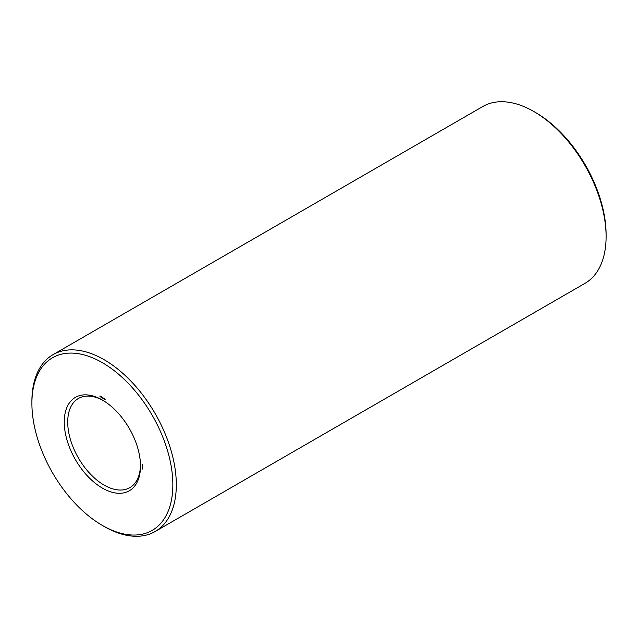 <?xml version="1.0" encoding="UTF-8"?>
<svg xmlns="http://www.w3.org/2000/svg" width="638" height="638" viewBox="0 0 638 638"><rect width="100%" height="100%" fill="white"/><g stroke="black" fill="none" stroke-linecap="round" stroke-linejoin="round"><path stroke-width="0.96" d="M102.375 525.441L104.106 526.446A102.12 58.959 -120 0 0 155.17 531.502L584.95 283.368A102.12 58.959 -120 0 0 606.1 236.626L606.1 234.624A99.664 57.54 -120 0 0 535.625 112.559A99.664 57.54 -120 0 0 535.625 112.551L533.894 111.554A102.12 58.959 -120 0 0 482.83 106.498L53.05 354.632A102.12 58.959 -120 0 0 31.9 401.374L31.9 403.375A99.664 57.54 -120 0 0 102.375 525.441A99.664 57.54 -120 0 0 172.85 484.752A99.664 57.54 -120 0 0 102.375 362.687A99.664 57.54 -120 0 0 31.9 403.375M606.1 236.626A102.12 58.959 -120 0 0 533.894 111.554L535.625 112.559M103.252 400.56A51.471 29.715 -120 0 0 78.378 398.495A51.471 29.715 -120 0 0 78.378 457.925A51.471 29.715 -120 0 0 129.841 487.639A51.471 29.715 -120 0 0 140.488 465.062M155.17 531.502A102.12 58.959 -120 0 0 170.817 449.678A102.12 58.959 -120 0 0 104.106 359.688A102.12 58.959 -120 0 0 53.05 354.632M102.375 400.042L102.375 400.042A53.919 31.126 -120 0 0 64.247 422.053A53.919 31.126 -120 0 0 102.375 488.094A53.919 31.126 -120 0 0 140.504 466.083A53.919 31.126 -120 0 0 102.375 400.042L102.375 400.042M142.617 469.066L142.17 468.475L142.617 469.066M142.617 468.571L142.17 468.284L142.593 468.587M142.617 468.412L142.146 467.837L142.617 468.412M142.33 467.534L142.593 467.941L142.481 467.455M142.617 467.016L142.17 466.721L142.617 467.016M142.569 466.474L142.593 466.888L142.569 466.474M142.553 465.979L142.146 465.884L142.553 465.979M142.784 465.206L142.306 464.616L141.955 464.998L142.457 465.684L142.792 465.261M105.222 399.228L104.847 398.83L105.222 399.228M104.68 398.702L104.68 399.348L104.257 398.925L104.68 398.702M104.161 398.407L104.161 399.053L103.795 398.319L103.723 398.798L103.723 398.152L104.09 398.886L104.161 398.407M103.364 398.152L102.981 397.753L103.364 398.152M102.814 397.626L102.814 398.272L102.399 397.849L102.814 397.626M102.295 397.33L102.295 397.968L101.825 397.075L102.295 397.33M101.49 397.346L101.171 396.78L101.506 397.299M100.756 396.477L100.9 397.155L100.876 396.493M100.27 396.158L100.605 396.892L100.27 396.158M99.887 395.975L100.03 396.653L100.014 395.991M142.138 465.293L142.489 464.743M142.234 464.895L142.752 465.182M101.378 396.796L101.41 397.315L101.546 396.653"/></g></svg>
